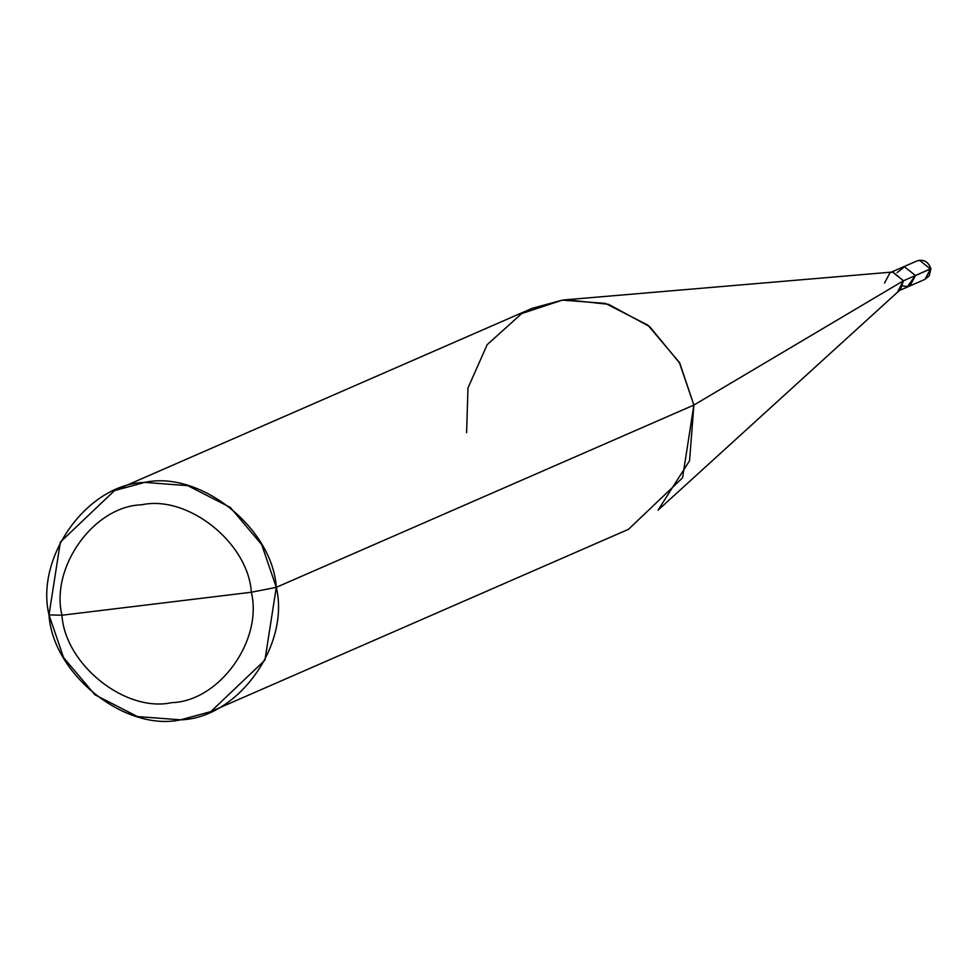 <?xml version="1.0" encoding="UTF-8"?>
<svg xmlns="http://www.w3.org/2000/svg" width="980" height="980" viewBox="0 0 980 980"><rect width="100%" height="100%" fill="white"/><g stroke="black" fill="none" stroke-linecap="round" stroke-linejoin="round"><path stroke-width="1.47" d="M901.429 267.736L904.491 266.793L915.442 275.539L930.902 268.643L924.998 279.349L930.449 268.986L919.473 260.251L916.962 260.937L919.473 260.251L930.449 268.986L915.455 275.527L909.452 286.111L915.455 275.527L904.491 266.793L901.429 267.736M898.011 291.097L903.45 280.77L900.473 289.504L658.045 510.139L689.565 460.747L693.889 405.059L276.286 587.326L261.697 544.598L230.3 507.42L187.78 485.651L144.685 482.393L114.427 490.637L60.343 542.112L49 614.901L63.59 657.629L94.987 694.808L137.506 716.576L180.602 719.835L210.859 711.59L264.943 660.116L276.286 587.326C290.252 645.452 237.626 718.316 180.602 719.835C125.171 731.962 52.798 674.252 49 614.901L61.948 615.22C50.311 566.783 94.166 506.06 141.684 504.798C187.866 494.692 248.185 542.785 251.346 592.239L61.948 615.22C65.109 664.685 125.428 712.766 171.61 702.66C219.128 701.398 262.983 640.675 251.346 592.239L276.286 587.326L693.889 405.059L903.45 280.77L915.442 275.539L909.991 285.866L899.37 290.509M902.899 285.952L907.48 286.552L915.442 275.539L904.491 266.805L897.092 272.648M910.004 285.891L924.998 279.349L929.224 275.87L930.902 268.643C928.219 261.574 923.577 259.002 916.962 260.937L901.967 267.479L904.491 266.805L915.442 275.539L903.45 280.77L693.889 405.059L682.545 477.86L628.462 529.335L210.859 711.59M251.346 592.239C262.983 640.675 219.128 701.398 171.61 702.66C125.428 712.766 65.109 664.685 61.948 615.22L251.346 592.239C248.185 542.785 187.866 494.692 141.684 504.798C94.166 506.06 50.311 566.783 61.948 615.22L49 614.901C35.035 556.787 87.661 483.912 144.685 482.393C200.116 470.265 272.477 527.975 276.286 587.326L251.346 592.239M114.427 490.637L532.03 308.369L562.287 300.137L605.383 303.396L647.903 325.152L679.299 362.33L693.889 405.059L679.851 363.347L649.752 326.659L608.617 304.339L566.207 299.733L892.829 272.011L903.45 280.77L892.511 272.036L889.987 272.722L884.548 283.061M566.207 299.733L562.287 300.137L521.715 313.539L487.195 344.654L467.975 387.97L466.603 432.646M901.98 267.491L891.347 272.134"/></g></svg>

